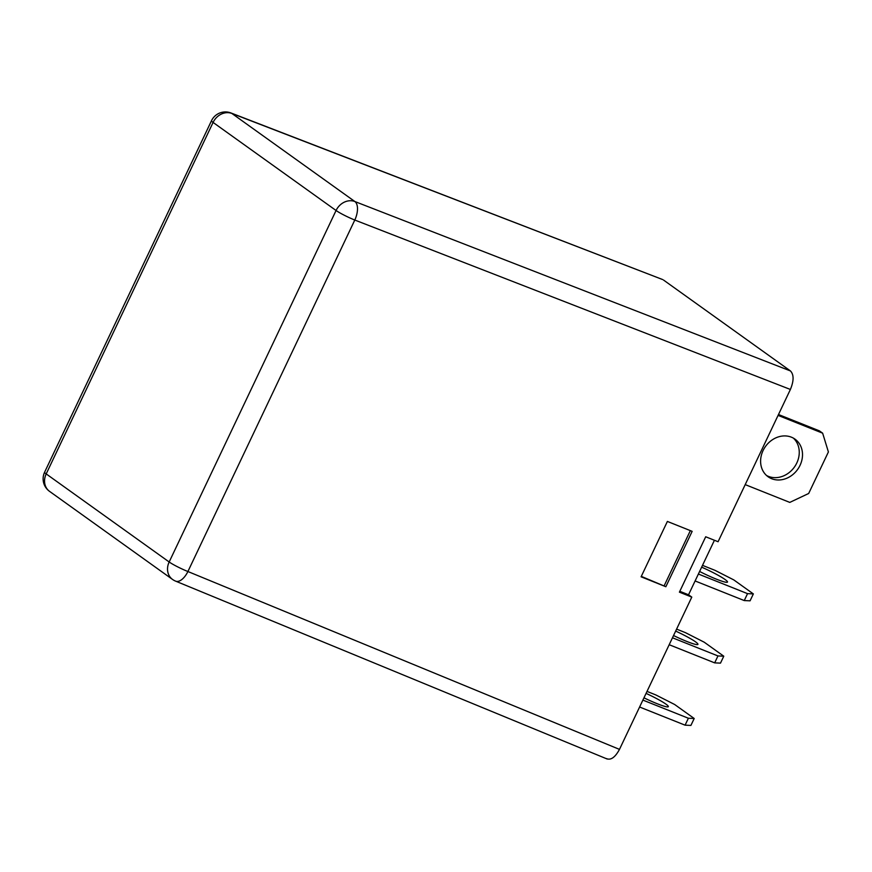 <?xml version="1.0" encoding="UTF-8"?>
<svg xmlns="http://www.w3.org/2000/svg" width="872" height="872" viewBox="0 0 872 872"><rect width="100%" height="100%" fill="white"/><g stroke="black" fill="none" stroke-linecap="round" stroke-linejoin="round"><path stroke-width="1.31" d="M771.698 478.717A23.119 19.751 125.6 0 0 798.926 467.447A23.119 19.751 125.6 0 0 795.013 439.15A23.119 19.751 125.6 0 0 791.416 437.188A23.119 19.751 125.6 0 0 764.188 448.459A23.119 19.751 125.6 0 0 768.09 476.744A23.119 19.751 125.6 0 0 771.698 478.717M793.324 438.082A23.119 19.751 -54.4 0 1 795.057 466.106A23.119 19.751 -54.4 0 1 768.439 476.385A23.119 19.751 -54.4 0 1 766.532 475.491M699.606 571.454A23.119 2.474 25.4 0 0 716.37 579.15A23.119 2.474 25.4 0 0 727.488 582.071A23.119 2.474 25.4 0 0 701.644 567.171M673.555 635.524A23.119 2.474 25.4 0 0 686.787 641.443A23.119 2.474 25.4 0 0 697.916 644.364A23.119 2.474 25.4 0 0 675.658 631.077M643.972 697.818A23.119 2.474 25.4 0 0 657.216 703.737A23.119 2.474 25.4 0 0 668.334 706.669A23.119 2.474 25.4 0 0 646.076 693.382M714.419 540.269L688.531 594.78L691.79 597.113L619.48 749.386C615.109 757.441 610.749 760.504 606.4 758.575M230.971 112.968A15.413 15.413 0 0 0 211.493 120.739A15.413 1.646 -154.6 0 0 213.084 122.429L46.194 473.91L169.168 561.982L336.069 210.501L213.084 122.429A15.413 13.167 -54.4 0 1 231.887 113.469A15.413 7.935 -68.9 0 0 230.971 112.968L662.6 279.541L231.887 113.469L354.86 201.53L790.457 370.949L663.505 280.032M790.457 370.949C793.967 374.644 793.945 380.813 790.392 389.457L354.795 220.038L187.905 571.52L619.48 749.386M691.79 597.113L679.408 592.153L705.699 536.771L718.081 541.73L790.392 389.457M665.859 586.725L641.094 576.806L667.385 521.434L692.15 531.353L665.859 586.725L641.302 576.37M679.811 591.292L688.531 594.78M690.352 530.623L664.257 585.57M745.211 484.614L789.781 502.403L808.682 493.476L828.4 451.947L822.645 433.177L778.075 415.399M822.645 433.177L819.386 430.844L778.489 414.527M753.354 593.908L750.073 600.83L744.252 600.568L747.544 593.647L753.354 593.908L733.821 579.924L714.986 570.332L702.505 565.361M747.544 593.647L698.385 574.038M744.252 600.568L695.104 580.959M723.782 656.202L720.49 663.123L714.669 662.873L717.961 655.94L723.782 656.202L704.249 642.217L685.403 632.636L676.596 629.115M717.961 655.94L672.476 637.792M714.669 662.873L669.184 644.713M694.199 718.495L690.907 725.417L685.087 725.166L688.379 718.245L694.199 718.495L674.666 704.511L655.82 694.929L647.013 691.409M688.379 718.245L642.893 700.096M685.087 725.166L639.601 707.018M354.795 220.038A15.413 7.706 -68.7 0 0 354.86 201.53A15.413 13.167 -54.4 0 0 336.069 210.501A15.413 1.646 25.4 0 0 354.795 220.038M187.905 571.52A15.413 1.646 -154.6 0 1 169.168 561.982A15.413 13.167 -54.4 0 0 172.525 579.433A15.413 15.413 0 0 0 175.632 581.144A15.413 7.739 -67.6 0 0 187.905 571.52M49.551 491.361A15.413 13.167 -54.4 0 1 46.194 473.91A15.413 1.646 25.4 0 1 44.603 472.221A15.413 15.413 0 0 0 49.551 491.361L172.525 579.433M175.632 581.144L607.217 759.032M211.493 120.739L44.603 472.221"/></g></svg>
